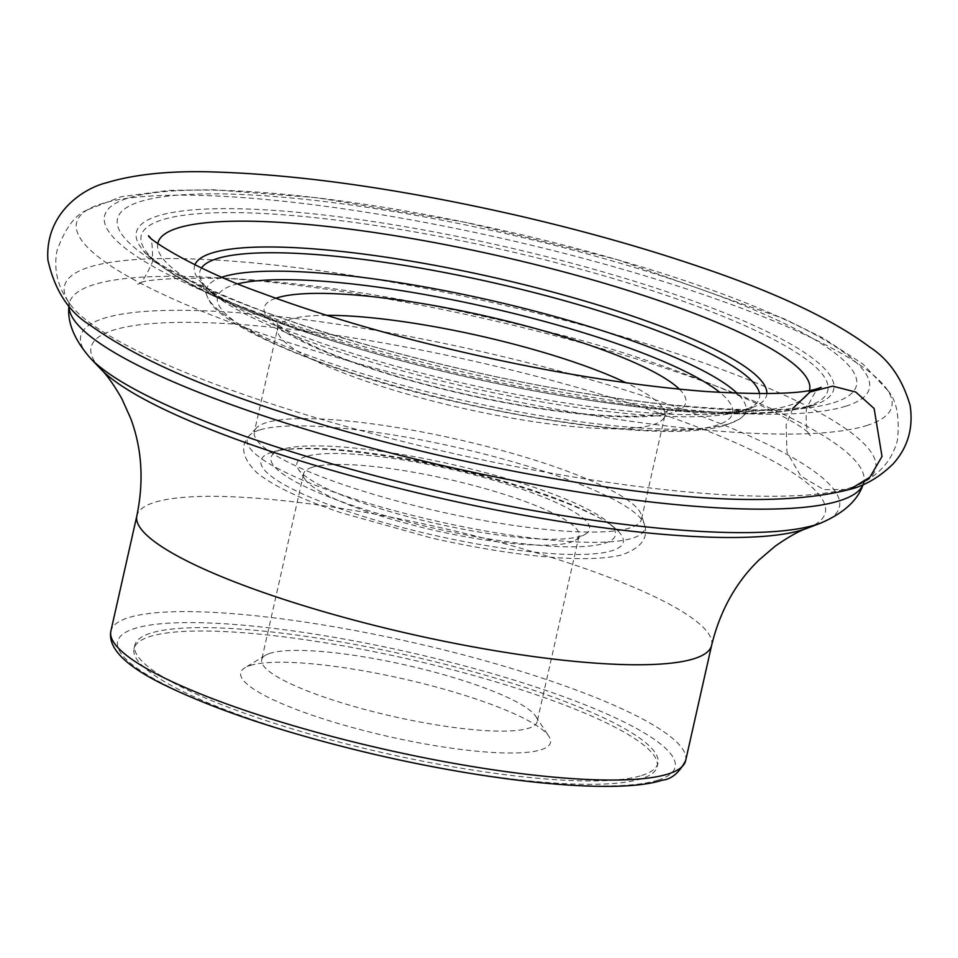 <?xml version="1.0" encoding="UTF-8"?>
<svg xmlns="http://www.w3.org/2000/svg" width="958" height="958" viewBox="0 0 958 958"><rect width="100%" height="100%" fill="white"/><g stroke="black" fill="none" stroke-linecap="round" stroke-linejoin="round"><path stroke-width="0.72" stroke-dasharray="4.79 3.59" d="M845.663 406.24A391.966 73.443 12.7 0 0 423.28 214.137A391.966 73.443 12.7 0 0 192.019 286.047A391.966 73.443 12.7 0 0 845.663 406.24M833.556 402.719A378.745 70.964 12.7 0 0 425.436 217.107A378.745 70.964 12.7 0 0 201.97 286.586A378.745 70.964 12.7 0 0 833.556 402.719M157.795 243.512A334.031 62.593 12.7 0 0 199.348 286.322A334.031 62.593 12.7 0 0 365.776 350.832A334.031 62.593 12.7 0 0 575.602 398.109A334.031 62.593 12.7 0 0 753.611 411.233A334.031 62.593 12.7 0 0 789.38 405.366A334.031 62.593 12.7 0 0 809.51 390.385M250.313 665.463A158.777 29.758 -167.3 0 1 411.593 680.791A158.777 29.758 -167.3 0 1 548.91 736.355A158.777 29.758 -167.3 0 1 389.068 736.654A158.777 29.758 -167.3 0 1 244.805 667.822A158.777 29.758 -167.3 0 1 250.313 665.463M396.349 759.275A268.132 50.247 12.7 0 0 640.95 778.866A268.132 50.247 12.7 0 0 657.176 766.604A268.132 50.247 12.7 0 0 447.434 668.468A268.132 50.247 12.7 0 0 150.25 636.447A268.132 50.247 12.7 0 0 134.036 648.71A268.132 50.247 12.7 0 0 373.752 754.197M641.716 775.489A268.132 50.247 12.7 0 0 657.93 763.227A268.132 50.247 12.7 0 0 407.413 655.26A268.132 50.247 12.7 0 0 134.791 645.333A268.132 50.247 12.7 0 0 344.533 743.468A268.132 50.247 12.7 0 0 641.716 775.489M201.491 267.965A286.825 53.744 12.7 0 0 200.485 278.586A286.825 53.744 12.7 0 0 202.713 282.861A286.825 53.744 12.7 0 0 450.751 383.236A286.825 53.744 12.7 0 0 742.103 410.934A286.825 53.744 12.7 0 0 752.054 406.659A286.825 53.744 12.7 0 0 755.91 403.749A286.825 53.744 12.7 0 0 759.55 393.726M221.933 277.173A276.491 51.804 12.7 0 0 207.06 296.058A276.491 51.804 12.7 0 0 209.203 300.177A276.491 51.804 12.7 0 0 448.308 396.947A276.491 51.804 12.7 0 0 729.158 423.64A276.491 51.804 12.7 0 0 738.762 419.52A276.491 51.804 12.7 0 0 742.474 416.718A276.491 51.804 12.7 0 0 737.133 393.271M281.7 449.482A176.512 33.075 12.7 0 0 437.89 529.067A176.512 33.075 12.7 0 0 608.138 522.326A176.512 33.075 12.7 0 0 450.488 464.091A176.512 33.075 12.7 0 0 283.101 449.074A176.512 33.075 12.7 0 0 281.7 449.482M305.961 456.523A149.999 28.105 12.7 0 0 298.405 469.216A149.999 28.105 12.7 0 0 437.04 523.786A149.999 28.105 12.7 0 0 585.685 533.965A149.999 28.105 12.7 0 0 485.838 478.078A149.999 28.105 12.7 0 0 305.961 456.523M312.128 467.324A141.173 26.453 12.7 0 0 303.59 473.779A141.173 26.453 12.7 0 0 305.015 479.275A141.173 26.453 12.7 0 0 435.495 530.624A141.173 26.453 12.7 0 0 575.399 540.204A141.173 26.453 12.7 0 0 579.039 535.845A141.173 26.453 12.7 0 0 468.606 484.185A141.173 26.453 12.7 0 0 312.128 467.324M270.228 653.26A141.173 26.453 12.7 0 0 265.33 655.368A141.173 26.453 12.7 0 0 261.69 659.715A141.173 26.453 12.7 0 0 393.594 716.56A141.173 26.453 12.7 0 0 537.139 721.793A141.173 26.453 12.7 0 0 535.714 716.297A141.173 26.453 12.7 0 0 413.628 666.888A141.173 26.453 12.7 0 0 270.228 653.26M266.36 422.634A198.45 37.182 12.7 0 0 256.445 427.975A198.45 37.182 12.7 0 0 254.361 431.711A198.45 37.182 12.7 0 0 439.782 511.62A198.45 37.182 12.7 0 0 641.549 518.961A198.45 37.182 12.7 0 0 641.273 514.709A198.45 37.182 12.7 0 0 475.779 443.686A198.45 37.182 12.7 0 0 266.36 422.634M792.865 408.336L786.123 424.705L786.961 452.176L800.768 475.982L823.772 489.658L849.722 489.454M237.895 283.819A264.025 49.469 12.7 0 0 379.512 381.488A264.025 49.469 12.7 0 0 716.632 425.28A264.025 49.469 12.7 0 0 719.865 392.433M679.39 389.188A216.089 40.487 -167.3 0 1 466.139 394.66A216.089 40.487 -167.3 0 1 275.856 298.249M807.247 528.229A376.278 70.509 12.7 0 0 473.695 361.142A376.278 70.509 12.7 0 0 100.71 368.998M711.626 645.309A294.585 55.205 12.7 0 0 436.381 526.696A294.585 55.205 12.7 0 0 136.862 515.787M866.511 425.591A417.832 78.293 12.7 0 0 887.827 390.613A417.832 78.293 12.7 0 0 887.659 390.349A417.832 78.293 12.7 0 0 501.381 238.255A417.832 78.293 12.7 0 0 87.214 209.958A417.832 78.293 12.7 0 0 86.938 210.125A417.832 78.293 12.7 0 0 366.279 365.8A417.832 78.293 12.7 0 0 866.511 425.591M850.429 487.802A415.712 77.897 12.7 0 0 862.691 482.844A415.712 77.897 12.7 0 0 487.155 301.411A415.712 77.897 12.7 0 0 70.102 304.225A415.712 77.897 12.7 0 0 432.621 448.715A415.712 77.897 12.7 0 0 850.429 487.802M820.838 523.044A388.864 72.868 12.7 0 0 476.114 350.377A388.864 72.868 12.7 0 0 90.663 358.484M863.062 484.58A407.198 76.305 12.7 0 0 863.206 484.221A407.198 76.305 12.7 0 0 483.347 318.307A407.198 76.305 12.7 0 0 69.036 305.243A407.198 76.305 12.7 0 0 69.012 305.626M812.073 405.725A357.394 66.964 12.7 0 0 819.222 403.102A357.394 66.964 12.7 0 0 499.753 245.488A357.394 66.964 12.7 0 0 143.568 250.84A357.394 66.964 12.7 0 0 459.11 373.584A357.394 66.964 12.7 0 0 812.073 405.725M806.528 406.671A351.921 65.946 12.7 0 0 605.839 276.359A351.921 65.946 12.7 0 0 163.567 219.406A351.921 65.946 12.7 0 0 360.244 349.203L360.244 349.203A351.921 65.946 12.7 0 0 581.302 399.019A351.921 65.946 12.7 0 0 806.528 406.671M657.859 780.171A285.771 53.552 12.7 0 0 349.921 640.124A285.771 53.552 12.7 0 0 181.313 692.538A285.771 53.552 12.7 0 0 657.859 780.171M685.653 760.592A294.585 55.205 12.7 0 0 410.407 641.98A294.585 55.205 12.7 0 0 110.888 631.059M194.917 264.791A293.268 54.953 12.7 0 0 230.543 304.009A293.268 54.953 12.7 0 0 230.866 304.201A293.268 54.953 12.7 0 0 717.47 413.856A293.268 54.953 12.7 0 0 717.841 413.832A293.268 54.953 12.7 0 0 748.881 408.707A293.268 54.953 12.7 0 0 766.843 393.69M272.192 452.116A185.66 34.787 12.7 0 0 436.477 535.821A185.66 34.787 12.7 0 0 615.551 528.732A185.66 34.787 12.7 0 0 449.721 467.492A185.66 34.787 12.7 0 0 273.653 451.685A185.66 34.787 12.7 0 0 272.192 452.116M259.546 429.998A203.731 38.176 12.7 0 0 249.367 435.483A203.731 38.176 12.7 0 0 437.59 521.344A203.731 38.176 12.7 0 0 644.447 524.529A203.731 38.176 12.7 0 0 474.545 451.613A203.731 38.176 12.7 0 0 259.546 429.998M326.762 315.326A198.45 37.182 12.7 0 0 289.639 319.361A198.45 37.182 12.7 0 0 277.628 328.438A198.45 37.182 12.7 0 0 463.049 408.348A198.45 37.182 12.7 0 0 664.828 415.7A198.45 37.182 12.7 0 0 626.077 382.781M887.827 390.613C896.449 399.905 899.694 416.287 897.55 439.758C892.82 458.535 881.192 472.893 862.691 482.844L864.846 481.467L863.074 484.58M86.938 210.125C75.167 214.82 65.216 228.232 57.085 250.349C53.301 269.342 57.648 287.304 70.102 304.225L68.736 302.057L69 305.626M887.659 390.349L863.05 364.136L822.838 337.923L784.351 318.882L616.988 259.546L465.157 222.256L316.475 197.671L213.526 189.768L168.704 190.391L121.127 196.725L87.214 209.958M575.602 398.109L581.302 399.019C689.101 415.976 765.634 418.371 810.863 406.18L816.24 404.18C792.961 411.916 740.354 411.736 658.397 403.629C568.669 393.163 475.192 374.578 377.967 347.874C255.858 316.044 151.627 265.57 143.568 250.84C175.53 283.281 247.751 316.068 360.244 349.203L365.776 350.832M657.176 766.604L657.93 763.227M134.036 648.71L134.791 645.333M717.47 413.856L753.611 411.233M230.866 304.201L199.348 286.322M230.543 304.009C209.431 290.262 200.15 283.221 202.713 282.861M717.841 413.832L745.587 409.353L752.054 406.659M742.474 416.718L755.91 403.749M207.06 296.058L200.485 278.586M738.762 419.52L725.685 425.22C681.449 439.255 573.088 428.454 460.259 402.863C332.558 375.153 219.49 326.199 209.203 300.177M575.399 540.204L585.685 533.965M305.015 479.275L298.405 469.216M303.59 473.779L261.69 659.715M579.039 535.845L537.139 721.793M265.33 655.368L244.805 667.822M535.714 716.297L548.91 736.355M283.101 449.074L273.653 451.685C281.76 449.362 295.315 448.404 314.32 448.835C350.448 450.056 393.57 456.08 443.674 466.893C530.337 485.598 601.253 514.266 615.551 528.732L608.138 522.326M256.445 427.975L249.367 435.483C239.763 445.769 242.266 458.175 256.9 472.725C273.329 485.993 301.255 499.298 340.665 512.626L430.992 537.881C506.854 555.101 584.188 564.178 621.598 554.945C641.153 548.012 648.77 537.869 644.447 524.529L641.273 514.709M641.549 518.961L664.828 415.7L667.427 411.09L656.625 414.251C639.118 417.269 611.503 416.802 573.806 412.826C520.541 406.719 465.217 395.618 407.833 379.536C359.262 365.537 322.415 351.646 297.291 337.839C281.089 327.349 274.419 322.451 277.269 323.157L277.628 328.438L254.361 431.711M148.502 235.752C151.472 236.003 152.789 244.757 152.466 262.025C145.388 277.688 140.443 285.029 137.641 284.023C143.329 279.389 173.805 277.521 229.07 278.419C316.799 283.137 418.203 299.734 533.283 328.199C677.45 361.322 808.049 423.424 810.348 435.627C806.923 433.399 805.594 424.645 806.385 409.365C813.45 393.726 818.383 386.385 821.222 387.355"/><path stroke-width="1.44" d="M809.51 390.385A334.031 62.593 12.7 0 0 497.465 255.594A334.031 62.593 12.7 0 0 157.795 243.512M373.752 754.197A268.132 50.247 12.7 0 0 396.349 759.275M759.55 393.726A286.825 53.744 12.7 0 0 491.454 282.323A286.825 53.744 12.7 0 0 201.491 267.965M737.133 393.271A276.491 51.804 12.7 0 0 487.538 299.662A276.491 51.804 12.7 0 0 221.933 277.173M849.722 489.454L869.816 477.288L882.007 456.475L874.115 408.491L855.793 392.073L832.718 386.134L810.049 391.99L792.865 408.336M719.865 392.433A264.025 49.469 12.7 0 0 485.91 306.895A264.025 49.469 12.7 0 0 237.895 283.819M275.856 298.249A216.089 40.487 -167.3 0 1 277.305 297.77A216.089 40.487 -167.3 0 1 486.077 316.14A216.089 40.487 -167.3 0 1 679.39 389.188M802.505 529.858A376.278 70.509 12.7 0 0 807.247 528.229C799.176 530.888 788.482 536.875 775.178 546.18L759.047 559.951C735.864 582.368 720.057 610.821 711.626 645.309A294.585 55.205 12.7 0 1 693.82 658.781A294.585 55.205 12.7 0 1 367.309 623.598A294.585 55.205 12.7 0 1 136.862 515.787C144.047 481.012 141.976 448.524 130.647 418.335L121.977 398.971C113.954 384.865 106.865 374.865 100.71 368.998A376.278 70.509 12.7 0 0 435.519 497.082A376.278 70.509 12.7 0 0 802.505 529.858M100.71 368.998L90.663 358.484A388.864 72.868 12.7 0 0 436.668 490.855A388.864 72.868 12.7 0 0 815.929 524.733A388.864 72.868 12.7 0 0 820.838 523.044L807.247 528.229M69.012 305.626A407.198 76.305 12.7 0 0 394.061 453.841A407.198 76.305 12.7 0 0 839.172 500.878A407.198 76.305 12.7 0 0 863.062 484.58M667.834 774.064A294.585 55.205 12.7 0 0 685.653 760.592C679.246 772.759 671.486 779.273 662.385 780.147C616.473 795.32 486.281 781.788 359.525 750.809C281.892 731.708 218.927 710.764 170.644 687.952C127.378 667.87 107.464 648.901 110.888 631.059A294.585 55.205 12.7 0 0 341.323 738.881A294.585 55.205 12.7 0 0 667.834 774.064M766.843 393.69A293.268 54.953 12.7 0 0 492.616 277.221A293.268 54.953 12.7 0 0 194.917 264.791M626.077 382.781A198.45 37.182 12.7 0 0 326.762 315.326M863.206 484.221C857.985 500.172 843.866 513.117 820.838 523.044M69.036 305.243C66.904 321.888 74.113 339.647 90.663 358.484M685.653 760.592L711.626 645.309M110.888 631.059L136.862 515.787M850.261 489.287C791.188 504.65 702.082 502.687 582.931 483.383C491.717 468.917 402.204 448.536 314.392 422.262C212.149 391.714 137.557 359.442 90.615 325.469C68.976 312.332 54.738 290.514 47.9 260.013C44.834 212.616 84.364 187.996 106.518 182.762C135.222 174.069 171.506 170.488 215.334 172.021C301.854 174.763 402.947 189.349 518.625 215.766C583.171 230.734 643.117 247.619 698.454 266.42C775.19 292.214 832.263 319.086 869.684 347.047C888.844 359.382 902.316 378.817 910.1 405.342C913.537 428.01 907.849 447.566 893.024 463.995C879.6 477.036 865.337 485.466 850.261 489.287M821.186 387.367L818.827 388.229C803.032 393.87 765.682 394.983 706.788 391.571C620.077 384.769 523.751 367.98 417.82 341.216C359.681 326.247 307.686 310.212 261.821 293.112C196.665 270.24 148.861 239.704 148.502 235.752"/></g></svg>
